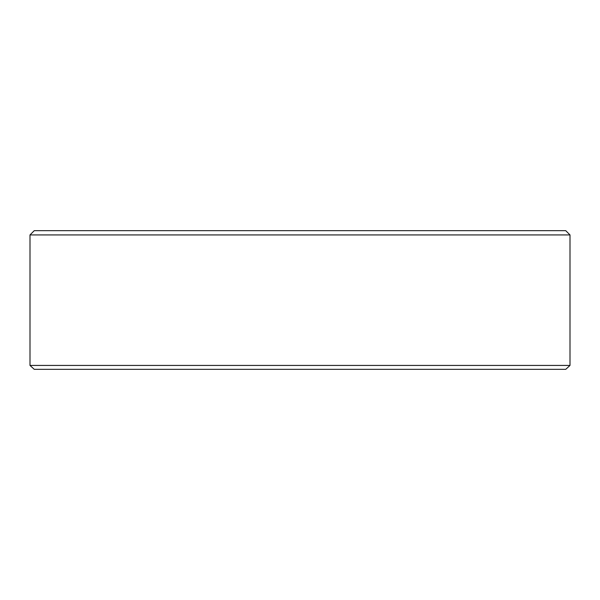 <?xml version="1.0" encoding="UTF-8"?>
<svg xmlns="http://www.w3.org/2000/svg" width="600" height="600" viewBox="0 0 600 600"><rect width="100%" height="100%" fill="white"/><g stroke="black" fill="none" stroke-linecap="round" stroke-linejoin="round"><path stroke-width="0.9" d="M570 365.43L565.763 369.322L34.237 369.322L30 365.43L570 365.43L570 234.923L30 234.923L34.252 230.678L565.748 230.678L570 234.923M30 365.43L30 234.923"/></g></svg>
